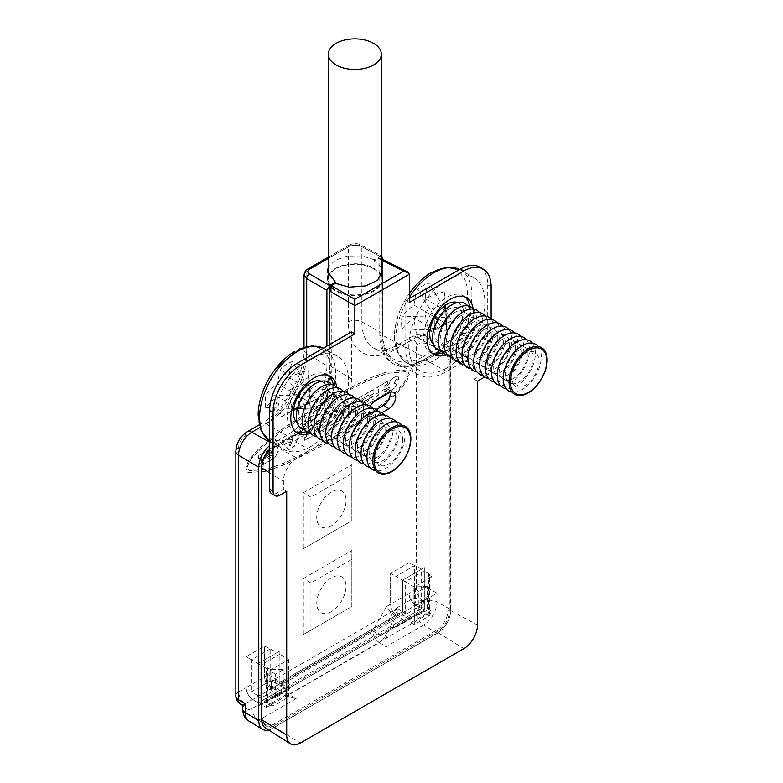 <?xml version="1.0" encoding="UTF-8"?>
<svg xmlns="http://www.w3.org/2000/svg" width="783" height="783" viewBox="0 0 783 783"><rect width="100%" height="100%" fill="white"/><g stroke="black" fill="none" stroke-linecap="round" stroke-linejoin="round"><path stroke-width="0.59" stroke-dasharray="3.92 2.94" d="M261.767 466.639L261.767 718.099A16.003 9.239 -60 0 0 265.026 725.391A16.003 9.239 -60 0 0 273.071 724.627L436.601 630.217A16.003 9.239 -60 0 0 447.915 610.623L447.915 358.868A16.003 9.239 -60 0 0 444.548 351.508A16.003 9.239 -60 0 0 436.601 352.33L422.967 360.2A61.084 35.264 -60 0 1 392.616 363.332A61.084 35.264 -60 0 1 379.775 335.261L379.775 258.106L374.254 260.876L374.254 259.77L381.331 256.061M382.77 259.486L382.77 333.529A56.856 32.827 -60 0 0 394.896 359.759L374.088 348.327A57.355 33.111 120 0 0 402.413 345.283L416.722 337.023A18.763 10.835 -60 0 1 425.981 336.034A18.763 10.835 -60 0 1 429.984 344.686L429.984 589.198A9.631 5.315 -59.6 0 1 423.114 600.962L415.832 605.171L421.606 608.508L421.606 601.422L414.618 597.595L414.618 565.541L395.895 576.347L395.895 608.401L414.618 597.595M304 274.764L306.819 270.879L348.347 246.899L348.347 321.94A66.995 38.68 120 0 0 395.718 349.287A9.631 5.559 60 0 1 397.715 344.872A9.631 5.559 60 0 1 402.413 345.283L422.967 356.745A56.856 32.827 -60 0 1 394.896 359.759M422.967 356.745L437.276 348.484L416.722 337.023A9.631 5.559 60 0 0 412.024 336.612A9.631 5.559 60 0 0 410.028 341.026A9.132 5.275 -60 0 1 416.478 344.755L416.478 589.266A9.631 5.559 180 0 1 429.984 589.198L436.924 593.269L423.417 601.001L423.417 601.951A9.298 5.364 -60 0 1 416.84 613.343L389.004 629.415L396.218 616.495C392.166 613.911 389.014 610.564 386.763 606.424L372.669 630.834L384.296 637.558A9.631 5.559 -58.3 0 1 379.364 642.569L386.058 646.709L386.176 638.713L384.296 637.558L389.004 629.415L386.176 638.713M268.716 730.02A19.272 11.128 120 0 0 272.396 728.484L437.276 633.29A19.272 11.128 120 0 0 450.91 609.683L450.91 356.353A19.272 11.128 120 0 0 446.799 347.456A19.272 11.128 120 0 0 437.276 348.484M271.574 681.758L274.774 679.898L280.764 683.363L272.396 688.198L284.493 695.177A9.631 5.364 -60 0 0 289.191 694.629L296.121 698.632L286.431 696.302L284.493 695.177A9.631 7.869 -60 0 1 282.497 682.903A9.631 5.559 -120 0 0 289.191 694.629L379.364 642.569A9.631 5.559 -120 0 1 372.669 630.834L282.497 682.903L268.403 674.76C267.179 680.907 268.452 685.34 272.21 688.091L271.574 688.668L271.574 681.758L270.174 680.985L270.174 648.941L264.576 646.034L264.576 676.972L264.576 646.034L246.146 656.683L246.146 687.611L238.688 691.918L238.688 447.406A9.132 5.275 -60 0 1 245.138 436.219L259.447 427.958A9.631 5.559 60 0 1 261.444 423.554A9.631 5.559 60 0 1 266.142 423.965A57.355 33.111 120 0 0 306.701 353.71L326.902 365.788A56.856 32.827 -60 0 1 286.705 435.417L272.396 443.677A19.272 11.128 120 0 0 269.665 445.566M326.902 365.788L326.902 346.115M329.897 290.552L329.897 364.056A61.084 35.264 -60 0 1 286.705 438.871L273.071 446.741L274.441 447.514A16.012 9.249 120 0 0 263.117 467.128L263.117 718.892A16.012 9.249 120 0 0 266.377 726.193A16.012 9.249 120 0 0 274.441 725.43L437.961 631.02A16.012 9.249 120 0 0 449.285 611.406L449.285 359.642A16.012 9.249 120 0 0 445.919 352.281A16.012 9.249 120 0 0 437.961 353.104L424.337 360.973A61.074 35.255 -60 0 1 393.986 364.105A61.074 35.255 -60 0 1 381.155 336.044L381.331 258.83M269.665 449.315A16.003 9.239 -60 0 1 273.071 446.741M381.331 267.551L374.254 260.876M379.775 258.106L382.544 260.749L409.343 274.128M331.248 287.615L331.248 364.849A61.074 35.255 -60 0 1 288.066 439.645L274.441 447.514M491.107 319.239L491.107 365.397A9.631 5.559 120 0 1 484.638 376.985M336.837 387.331A32.759 18.919 -60 0 1 337.121 391.353A32.759 18.919 -60 0 1 310.322 433.244M473.108 308.659A32.759 18.919 -60 0 1 473.392 312.681A32.759 18.919 -60 0 1 446.594 354.572M370.3 406.171A9.631 5.559 120 0 0 370.428 416.996A9.631 5.559 120 0 0 375.272 416.536L381.761 412.788M265.222 727.808A17.989 10.385 120 0 0 274.441 727.045L437.961 632.635A17.989 10.385 120 0 0 450.685 610.603L450.685 358.839L473.95 371.367A19.105 11.031 120 0 0 469.761 362.49A19.105 11.031 120 0 0 460.443 363.566L446.819 371.436A57.981 33.473 -60 0 1 418.553 374.705A57.981 33.473 -60 0 1 405.819 347.76L405.819 300.555L409.343 298.519M409.343 302.453L405.819 300.555M450.685 358.839A17.989 10.385 120 0 0 446.731 350.481A17.989 10.385 120 0 0 437.961 351.489L424.337 359.358A59.097 34.119 -60 0 1 395.523 362.695A59.097 34.119 -60 0 1 382.544 335.232L382.544 260.749M473.95 371.367L473.95 379.236L480.889 375.233L484.295 377.2M479.715 267.111A38.543 22.257 -60 0 1 487.701 284.758L487.701 363.429A9.631 5.559 -60 0 1 480.889 375.233M432.226 353.29A32.759 18.919 -60 0 1 430.435 352.467A32.759 18.919 -60 0 1 423.652 337.463A32.759 18.919 -60 0 1 437.951 304.499A32.759 18.919 -60 0 1 463.203 295.72A32.759 18.919 -60 0 1 464.818 296.855M469.634 306.31A32.759 18.919 -60 0 1 469.986 310.714A32.759 18.919 -60 0 1 442.826 352.741M329.849 344.422L329.849 365.661A59.097 34.119 -60 0 1 288.066 438.03L274.441 445.899A17.989 10.385 120 0 0 269.665 449.726M274.441 445.899L296.923 457.977L310.548 450.108A57.981 33.473 -60 0 0 351.547 379.099L351.547 331.894M296.923 457.977A19.105 11.031 120 0 0 283.417 481.369L283.417 489.238L276.477 493.241A9.631 5.559 -60 0 1 271.662 493.721M295.964 431.971A32.759 18.919 -60 0 1 294.163 431.139A32.759 18.919 -60 0 1 287.381 416.145A32.759 18.919 -60 0 1 301.68 383.171A32.759 18.919 -60 0 1 326.932 374.391A32.759 18.919 -60 0 1 328.547 375.527M333.372 384.982A32.759 18.919 -60 0 1 333.715 389.396A32.759 18.919 -60 0 1 306.554 431.423M286.705 491.274L283.417 489.238M477.483 381.135L473.95 379.236M390.1 392.361A9.572 5.52 120 0 0 388.211 389.347A9.572 5.52 120 0 0 383.455 389.836L369.83 397.705A9.572 5.52 120 0 0 363.586 406.113A9.572 5.52 120 0 0 365.015 413.786A9.572 5.52 120 0 0 369.83 413.336L376.251 409.617M381.331 275.479A27.464 15.856 0 0 0 374.254 268.432A27.464 15.856 0 0 0 344.324 264.987A27.464 15.856 0 0 0 327.372 279.639A27.464 15.856 0 0 0 335.418 290.855A27.464 15.856 0 0 0 365.348 294.291A27.464 15.856 0 0 0 382.3 279.639A27.464 15.856 0 0 0 381.36 275.518M373.569 268.823A26.495 15.298 180 0 1 381.331 279.639A26.495 15.298 180 0 1 364.976 293.772A26.495 15.298 180 0 1 336.103 290.454A26.495 15.298 180 0 1 328.341 279.639A26.495 15.298 180 0 1 344.696 265.506A26.495 15.298 180 0 1 373.569 268.823M374.254 259.77L362.216 255.914L347.28 256.08L335.31 260.23L328.341 267.16M423.417 601.001L388.025 621.438L393.33 624.834L421.606 608.508L415.832 605.171C411.623 602.372 409.352 598.506 409.02 593.573L409.02 562.644L390.59 573.283L390.59 604.222C390.903 609.154 393.056 613.089 397.05 616.015L396.218 616.495M303.324 634.563L351.841 606.551L351.841 550.537L303.324 578.539L303.324 634.563L310.959 630.158L351.841 606.551L351.841 550.537M303.324 548.726L351.841 520.715L351.841 464.701L303.324 492.713L303.324 548.726L310.959 544.322L351.841 520.715L351.841 464.701M327.578 443.012L286.764 463.79L266.641 471.258L248.074 472.589L245.842 467.921L248.74 460.639L258.967 448.639L281.489 429.73L327.588 399.496L368.401 378.718L388.525 371.25L407.091 369.919L409.323 374.587L406.426 381.879L396.198 393.869L373.677 412.778L327.578 443.012M423.3 601.07L423.114 600.962A9.631 5.559 -120 0 1 416.478 589.266L409.02 593.573C409.352 598.506 411.623 602.372 415.832 605.171L397.05 616.015C393.056 613.089 390.903 609.154 390.59 604.222L390.59 573.283L395.895 576.347M386.763 606.424L409.02 593.573L409.02 562.644L414.618 565.541M395.895 608.401L397.226 609.213L397.226 616.123L271.388 688.56C267.179 685.761 264.908 681.895 264.576 676.972C264.908 681.895 267.179 685.761 271.388 688.56L271.574 681.132L277.162 684.029L279.883 682.463L279.883 685.605L285.198 689.001L285.198 695.284L270.213 703.937L268.334 704.152L267.483 702.361L267.483 667.752L266.406 668.379L266.406 707.392L260.808 704.485L261.512 704.847L289.749 688.541L283.632 685.017L261.512 697.79L260.808 697.408L260.808 704.485L289.084 688.159L289.749 688.541M388.025 621.438L394.015 611.063L402.873 616.172L424.993 603.399L424.337 602.998L424.337 601.422L424.337 610.074L424.993 610.456L424.993 603.399M393.33 624.834L393.33 627.976L396.061 626.4L396.756 626.762L402.873 616.172M397.226 609.213L394.015 611.063M396.394 616.603L397.226 616.123L397.226 608.587L271.574 681.132M421.606 601.422L424.337 601.422M396.756 626.762L424.993 610.456M396.061 626.4L393.33 627.976M272.396 688.198L252.772 699.522L258.087 702.909L421.606 608.508L424.337 610.074L424.337 602.998M258.087 695.833L258.087 706.06L258.087 695.833L251.451 691.8L270.174 680.985M258.087 697.408L260.808 697.408M274.774 679.898L283.632 685.017M270.174 648.941L251.451 659.746L251.451 691.8M268.403 674.76L246.146 687.611L246.146 656.683L258.087 663.573L277.162 652.562L264.576 646.034L246.146 656.683L251.451 659.746M279.795 692.466L251.95 708.537A9.298 5.364 -60 0 1 245.382 704.739L245.382 703.79L252.606 699.405C248.612 696.479 246.459 692.554 246.146 687.611C246.459 692.554 248.612 696.479 252.606 699.405L258.087 702.909L286.363 686.593L289.084 688.159L258.087 706.06L424.337 610.074L258.087 706.06L258.087 663.573L258.087 706.06L260.808 704.485L260.808 665.149L266.406 668.379M235.859 695.852A9.631 5.559 0 0 1 238.688 691.918A9.631 5.559 -120 0 0 245.314 703.614A9.631 5.51 -57.8 0 1 240.371 704.005M245.382 703.79C241.732 705.826 241.693 705.865 245.265 703.927M280.764 683.363L286.363 686.593M261.512 704.847L261.512 697.79M328.341 257.157L349.14 245.138A3.856 2.222 60 0 0 348.347 246.899C352.81 244.766 357.322 244.717 361.854 246.753L361.854 321.872A57.355 33.111 120 0 0 374.088 348.327L378.894 349.874C383.621 350.755 389.895 349.091 397.715 344.872L412.024 336.612C420.236 332.834 422.096 334.635 425.981 336.034L446.799 347.456M351.841 559.346L310.959 582.953L303.324 578.539M310.959 582.953L310.959 630.158M331.395 611.64A20.681 11.941 -60 0 1 316.772 603.194A20.681 11.941 -60 0 1 331.395 577.864A20.681 11.941 -60 0 1 346.017 586.31A20.681 11.941 -60 0 1 331.395 611.64M351.841 473.509L310.959 497.117L303.324 492.713M310.959 497.117L310.959 544.322M331.395 525.833A20.72 11.96 -60 0 1 316.743 517.377A20.72 11.96 -60 0 1 331.395 491.998A20.72 11.96 -60 0 1 346.047 500.454A20.72 11.96 -60 0 1 331.395 525.833M327.451 442.933L286.627 463.712L266.504 471.18L247.937 472.511L245.705 467.843L248.602 460.551L258.83 448.561L281.351 429.652L327.451 399.418L368.264 378.639L388.388 371.171L406.954 369.84L409.186 374.509L406.289 381.801L396.071 393.79L373.54 412.7L327.451 442.933M327.451 441.181L371.817 412.23L393.565 394.348L403.744 383.347L407.454 376.535L405.878 371.641L387.487 373.237L367.658 380.646L327.451 401.17L283.074 430.121L261.326 448.013L251.147 459.004L247.438 465.816L249.023 470.72L267.404 469.115L287.234 461.706L327.451 441.181M327.578 441.26L371.954 412.308L393.702 394.426L403.881 383.425L407.591 376.613L406.005 371.719L387.624 373.315L367.795 380.724L327.588 401.248L283.211 430.2L261.463 448.091L251.284 459.083L247.575 465.895L249.16 470.798L267.541 469.193L287.371 461.784L327.578 441.26M275.831 445.919L278.484 445.596L276.693 451.028L278.337 451.37L274.823 457.83L258.664 467.157L258.449 464.769L261.238 462.939L261.238 457.233L258.635 458.73L258.615 455.863L275.694 445.84L278.347 445.517L276.556 450.949L278.2 451.292L274.686 457.752L258.527 467.079L258.312 464.691L261.101 462.861L261.101 457.155L258.498 458.652L258.478 455.784L275.694 445.84M301.612 433.195L299.36 434.996L294.682 446.046L288.917 449.687L284.004 444.01L281.391 445.263L281.391 442.953L289.24 438.186L289.397 440.623L287.557 441.866L288.496 442.924L292.098 440.839L293.038 438.705L290.894 439.723L291.159 437.071L301.475 431.198L301.279 433.733L299.223 434.917L294.545 445.967L288.369 449.53L283.867 443.932L281.254 445.184L281.254 442.875L289.103 438.108L289.26 440.545L287.42 441.788L288.359 442.845L291.961 440.76L292.901 438.627L290.757 439.635L291.022 436.992L301.152 431.149L301.475 433.116M304.352 438.196L306.633 436.611L306.633 430.993L304.342 432.04L304.518 429.358L311.947 425.071L312.182 427.557L309.725 429.211L309.725 433.665L316.263 422.683L323.702 418.279L323.908 426.627L326.139 425.619L325.885 428.35L318.622 432.539L318.456 429.975L320.766 428.448L320.766 424.552L314.443 434.957L304.215 440.477L304.411 437.736L306.496 436.532L306.496 430.914L304.205 431.962L304.381 429.28L311.81 424.993L312.045 427.479L309.588 429.133L309.588 433.586L316.126 422.605L323.565 418.2L323.78 426.549L326.002 425.541L325.748 428.272L318.485 432.461L318.319 429.896L320.629 428.37L320.629 424.474L314.306 434.878L304.646 440.614L304.215 438.118M328.899 424.024L331.18 422.438L331.18 416.82L328.889 417.868L329.066 415.186L336.494 410.899L336.729 413.385L334.272 415.039L334.272 419.492L340.811 408.511L348.249 404.116L348.464 412.455L350.686 411.447L350.432 414.178L343.169 418.367L343.003 415.802L345.313 414.276L345.313 410.38L338.99 420.784L328.762 426.304L328.958 423.564L331.052 422.36L331.052 416.742L328.752 417.789L328.929 415.107L336.357 410.821L336.592 413.307L334.135 414.961L334.135 419.414L340.674 408.432L348.112 404.028L348.327 412.377L350.549 411.369L350.295 414.099L343.032 418.288L342.866 415.724L345.176 414.197L345.176 410.302L338.853 420.706L329.193 426.441L328.762 423.946M353.192 409.871L356.001 408.09L356.001 402.442L353.358 403.969L353.476 401.092L373.432 389.777L373.305 393.966L369.057 396.423L368.842 395.033L362.03 398.958L362.03 400.524L365.935 398.42L365.935 400.416L362.03 402.824L362.03 404.596L368.744 400.72L368.901 398.958L373.148 396.501L373.031 401.131L353.055 412.367L353.211 409.538L355.864 408.012L355.864 402.364L353.221 403.891L353.339 401.013L373.031 389.65L373.168 393.888L368.92 396.345L368.705 394.955L361.893 398.88L361.893 400.446L365.798 398.341L365.798 400.338L361.893 402.746L361.893 404.517L368.607 400.642L368.764 398.88L373.011 396.423L372.894 401.053L353.476 412.416L353.055 409.783M396.041 379.824L396.276 379.05L397.47 380.058L398.968 378.952L398.253 376.339L396.296 376.369L391.686 379.031L389.914 381.164L391.559 378.952L396.159 376.29L398.116 376.261L398.704 379.187L397.333 379.98L396.413 379.129L394.201 383.347L395.992 383.592L396.521 384.561L394.74 387.957L376.202 399.301L376.114 396.472L378.688 394.984L378.688 389.249L376.124 390.727L378.688 389.249M394.201 383.347L395.855 383.513L396.384 384.482L394.612 387.879L390.786 390.717L376.202 399.301L375.938 396.805M378.825 389.327L378.825 395.063L376.075 396.883M375.997 388.143L376.124 390.727L376.124 387.859L387.35 381.38L387.526 383.964L384.649 385.716L384.649 387.36L387.575 385.676L389.366 383.396L389.914 381.164M390.051 381.243L389.503 383.474L387.712 385.755L384.786 387.448L384.786 385.794L387.663 384.042L387.35 381.38L376.134 388.221M266.983 459.415L271.006 457.096L272.181 455.598L270.987 455.197L266.983 457.507L266.983 459.415L271.006 457.096M267.12 459.494L267.12 457.585L271.124 455.275L272.318 455.686L270.987 455.197L272.318 455.686L271.143 457.174M266.983 453.66L266.983 455.598L270.996 453.288L271.936 451.282L266.983 453.66L266.983 455.598M267.12 455.677L270.996 453.288M267.12 453.739L272.073 451.36L271.133 453.367M288.849 444.92L289.847 446.134L291.687 443.276L288.849 444.92L289.984 446.212L291.824 443.354L288.986 444.998M395.904 379.745L394.064 383.269M384.649 391.49L388.466 389.278L389.65 387.223L384.649 389.503L384.786 391.569L388.466 389.278M384.786 391.569L384.786 389.582L389.787 387.301L388.603 389.357M397.226 608.587L402.531 611.65L277.162 684.029L277.162 652.562L279.883 650.986L279.883 682.463L402.531 611.65L402.531 580.183L424.337 567.597L424.337 610.074L421.606 608.508L421.606 569.163L409.02 562.644L390.59 573.283L402.531 580.183L402.531 611.65L410.85 616.456L285.198 689.001M258.087 663.573L279.883 650.986L279.883 654.138L260.808 665.149L258.087 663.573M429.642 574.135L424.337 570.738L405.251 581.759L402.531 580.183L424.337 567.597L424.337 610.074L429.642 613.138L429.642 574.135L428.555 574.761L428.555 609.37L425.835 614.087L410.85 622.739L410.85 616.456M429.642 613.138L266.406 707.392M285.198 695.284L288.516 697.203L273.707 705.747L270.213 703.937M410.85 622.739L414.344 624.55L429.153 616.006L431.873 611.288L431.873 576.885L414.344 587.005L414.344 624.55M267.483 667.752L270.987 669.768L270.987 704.181L271.828 705.972L273.707 705.747M414.344 587.005L405.251 581.759L405.251 613.226L279.883 685.605L279.883 654.138L288.516 659.648L270.987 669.768M288.516 697.203L288.516 659.648M284.004 669.23L284.004 692.828L275.489 697.751L275.489 674.143L284.004 669.23L271.926 669.7L271.926 685.849L284.004 692.828M427.371 610.065L418.856 614.978L418.856 591.371L427.371 586.457L427.371 610.065L415.284 603.086L413.218 604.28L413.218 588.121L415.284 586.927L415.284 603.086M428.555 574.761L431.873 576.885M275.489 697.751L269.861 687.053L271.926 685.849M275.489 674.143L269.861 670.894L269.861 687.053M271.926 669.7L269.861 670.894M418.856 614.978L413.218 604.28M418.856 591.371L413.218 588.121M427.371 586.457L415.284 586.927M525.158 353.339A19.575 11.305 120 0 0 511.319 377.308A19.575 11.305 120 0 0 525.158 385.305A19.575 11.305 -60 0 0 538.998 361.325A19.575 11.305 -60 0 0 525.158 353.339M538.293 346.566A26.925 15.543 -60 0 1 538.9 368.587A26.925 15.543 -60 0 1 522.212 389.611A26.925 15.543 120 0 1 512.013 392.077M519.276 349.942A19.575 11.305 120 0 0 505.426 373.912A19.575 11.305 120 0 0 519.276 381.908A19.575 11.305 -60 0 0 533.115 357.929A19.575 11.305 -60 0 0 519.276 349.942M532.411 343.16A26.925 15.543 -60 0 1 533.017 365.181A26.925 15.543 -60 0 1 516.33 386.215A26.925 15.543 120 0 1 506.131 388.681M513.384 346.546A19.575 11.305 120 0 0 499.544 370.516A19.575 11.305 120 0 0 513.384 378.502A19.575 11.305 -60 0 0 527.233 354.533A19.575 11.305 -60 0 0 513.384 346.546M526.528 339.763A26.925 15.543 -60 0 1 527.125 361.785A26.925 15.543 -60 0 1 510.447 382.809A26.925 15.543 120 0 1 500.249 385.285M507.501 343.14A19.575 11.305 120 0 0 493.662 367.119A19.575 11.305 120 0 0 507.501 375.106A19.575 11.305 -60 0 0 521.341 351.136A19.575 11.305 -60 0 0 507.501 343.14M520.646 336.367A26.925 15.543 -60 0 1 521.243 358.389A26.925 15.543 -60 0 1 504.565 379.412A26.925 15.543 120 0 1 494.367 381.889M501.619 339.744A19.575 11.305 120 0 0 487.78 363.723A19.575 11.305 120 0 0 501.619 371.71A19.575 11.305 -60 0 0 515.459 347.74A19.575 11.305 -60 0 0 501.619 339.744M514.754 332.971A26.925 15.543 -60 0 1 515.361 354.993A26.925 15.543 -60 0 1 498.673 376.016A26.925 15.543 120 0 1 488.484 378.483M495.737 336.347A19.575 11.305 120 0 0 481.897 360.327A19.575 11.305 120 0 0 495.737 368.313A19.575 11.305 -60 0 0 509.576 344.344A19.575 11.305 -60 0 0 495.737 336.347M508.872 329.574A26.925 15.543 -60 0 1 509.479 351.596A26.925 15.543 -60 0 1 492.791 372.62A26.925 15.543 120 0 1 482.592 375.086M489.855 332.951A19.575 11.305 120 0 0 476.005 356.931A19.575 11.305 120 0 0 489.855 364.917A19.575 11.305 -60 0 0 503.694 340.948A19.575 11.305 -60 0 0 489.855 332.951M502.989 326.178A26.925 15.543 -60 0 1 503.596 348.2A26.925 15.543 -60 0 1 486.909 369.224A26.925 15.543 120 0 1 476.71 371.69M483.963 329.555A19.575 11.305 120 0 0 470.123 353.534A19.575 11.305 120 0 0 483.963 361.521A19.575 11.305 -60 0 0 497.812 337.551A19.575 11.305 -60 0 0 483.963 329.555M497.107 322.782A26.925 15.543 -60 0 1 497.704 344.804A26.925 15.543 -60 0 1 481.026 365.827A26.925 15.543 120 0 1 470.828 368.294M478.08 326.159A19.575 11.305 120 0 0 464.241 350.128A19.575 11.305 120 0 0 478.08 358.125A19.575 11.305 -60 0 0 491.92 334.155A19.575 11.305 -60 0 0 478.08 326.159M491.225 319.386A26.925 15.543 -60 0 1 491.822 341.408A26.925 15.543 -60 0 1 475.144 362.431A26.925 15.543 120 0 1 464.945 364.898M472.198 322.762A19.575 11.305 120 0 0 458.358 346.732A19.575 11.305 120 0 0 472.198 354.728A19.575 11.305 -60 0 0 486.037 330.749A19.575 11.305 -60 0 0 472.198 322.762M485.333 315.989A26.925 15.543 -60 0 1 485.94 338.011A26.925 15.543 -60 0 1 469.252 359.035A26.925 15.543 120 0 1 459.063 361.501M466.316 319.366A19.575 11.305 120 0 0 452.476 343.336A19.575 11.305 120 0 0 466.316 351.332A19.575 11.305 -60 0 0 480.155 327.353A19.575 11.305 -60 0 0 466.316 319.366M479.45 312.593A26.925 15.543 -60 0 1 480.057 334.615A26.925 15.543 -60 0 1 463.37 355.639A26.925 15.543 120 0 1 453.171 358.105M460.433 315.97A19.575 11.305 120 0 0 446.584 339.939A19.575 11.305 120 0 0 460.433 347.936A19.575 11.305 -60 0 0 474.273 323.956A19.575 11.305 -60 0 0 460.433 315.97M473.568 309.197A26.925 15.543 -60 0 1 474.175 331.219A26.925 15.543 -60 0 1 457.487 352.242A26.925 15.543 120 0 1 447.289 354.709M454.541 312.574A19.575 11.305 120 0 0 440.702 336.543A19.575 11.305 120 0 0 454.541 344.54A19.575 11.305 -60 0 0 468.391 320.56A19.575 11.305 -60 0 0 454.541 312.574M467.686 305.791A26.925 15.543 -60 0 1 468.293 327.813A26.925 15.543 -60 0 1 451.605 348.846A26.925 15.543 120 0 1 441.406 351.313M448.659 309.177A19.575 11.305 120 0 0 434.819 333.147A19.575 11.305 120 0 0 448.659 341.134A19.575 11.305 -60 0 0 462.499 317.164A19.575 11.305 -60 0 0 448.659 309.177M457.566 302.532A24.185 13.957 -60 0 1 462.939 321.363A24.185 13.957 -60 0 1 446.819 343.835A24.185 13.957 -60 0 1 433.518 344.177M446.819 367.981A53.753 31.036 120 0 0 481.936 320.609A53.753 31.036 120 0 0 473.695 277.544A53.753 31.036 120 0 0 446.819 280.206A53.753 31.036 120 0 0 411.701 327.568A53.753 31.036 120 0 0 419.942 370.643A53.753 31.036 120 0 0 446.819 367.981M401.571 322.596A81.432 66.408 -175.1 0 0 401.953 329.007A87.52 50.533 180 0 1 414.09 317.986A87.52 50.533 -120 0 0 417.564 338.021A81.432 3.308 151.6 0 1 428.644 331.63A87.52 50.533 60 0 1 425.159 311.585A87.52 50.533 180 0 1 444.255 304.587A81.432 3.308 88.4 0 1 444.235 297.971A81.432 3.308 88.4 0 1 444.255 291.795A87.52 50.533 0 0 0 425.159 298.803A87.52 50.533 60 0 1 428.644 282.78A81.432 66.408 55.1 0 0 417.564 289.172A87.52 50.533 -120 0 0 414.09 305.194A87.52 50.533 0 0 0 401.953 316.215A81.432 66.408 -175.1 0 0 401.571 322.596M414.09 305.194L434.819 317.164L434.819 329.946L401.953 329.007M444.255 291.795L446.476 317.497L401.953 316.215M417.564 338.021L434.819 329.946L414.09 317.986M428.644 331.63L445.889 323.555L425.159 311.585M425.159 298.803L445.889 310.763L434.819 317.164L446.476 323.888L434.819 329.946L445.889 323.555L446.476 330.289L434.819 329.946L440.937 327.088L417.564 289.172M444.255 304.587L445.889 323.555L446.476 323.888L440.937 327.088M446.476 317.497L446.476 323.888L445.889 310.763L445.889 323.555L452.006 320.697L428.644 282.78M452.006 320.697L446.476 323.888L446.476 330.289M402.726 440.007A19.575 11.305 120 0 0 388.887 432.01A19.575 11.305 120 0 0 375.047 455.98A19.575 11.305 -60 0 0 388.887 463.976A19.575 11.305 -60 0 0 402.726 440.007M402.022 425.238A26.925 15.543 120 0 1 404.987 435.299A26.925 15.543 -60 0 1 395.121 460.267A26.925 15.543 -60 0 1 375.742 470.749M396.844 436.601A19.575 11.305 120 0 0 383.004 428.614A19.575 11.305 120 0 0 369.165 452.584A19.575 11.305 -60 0 0 383.004 460.58A19.575 11.305 -60 0 0 396.844 436.601M396.139 421.841A26.925 15.543 120 0 1 399.105 431.903A26.925 15.543 -60 0 1 389.239 456.861A26.925 15.543 -60 0 1 369.86 467.353M390.962 433.205A19.575 11.305 120 0 0 377.122 425.218A19.575 11.305 120 0 0 363.273 449.188A19.575 11.305 -60 0 0 377.122 457.184A19.575 11.305 -60 0 0 390.962 433.205M390.257 418.445A26.925 15.543 120 0 1 393.213 428.507A26.925 15.543 -60 0 1 383.347 453.465A26.925 15.543 -60 0 1 363.978 463.957M385.079 429.808A19.575 11.305 120 0 0 371.23 421.822A19.575 11.305 120 0 0 357.391 445.791A19.575 11.305 -60 0 0 371.23 453.788A19.575 11.305 -60 0 0 385.079 429.808M384.375 415.049A26.925 15.543 120 0 1 387.331 425.11A26.925 15.543 -60 0 1 377.465 450.068A26.925 15.543 -60 0 1 358.095 460.561M379.187 426.412A19.575 11.305 120 0 0 365.348 418.425A19.575 11.305 120 0 0 351.508 442.395A19.575 11.305 -60 0 0 365.348 450.391A19.575 11.305 -60 0 0 379.187 426.412M378.492 411.643A26.925 15.543 120 0 1 381.448 421.714A26.925 15.543 -60 0 1 371.582 446.672A26.925 15.543 -60 0 1 352.213 457.164M373.305 423.016A19.575 11.305 120 0 0 359.466 415.029A19.575 11.305 120 0 0 345.626 438.999A19.575 11.305 -60 0 0 359.466 446.985A19.575 11.305 -60 0 0 373.305 423.016M372.6 408.246A26.925 15.543 120 0 1 375.566 418.318A26.925 15.543 -60 0 1 365.7 443.276A26.925 15.543 -60 0 1 346.331 453.768M367.423 419.619A19.575 11.305 120 0 0 353.583 411.623A19.575 11.305 120 0 0 339.744 435.602A19.575 11.305 -60 0 0 353.583 443.589A19.575 11.305 -60 0 0 367.423 419.619M366.718 404.85A26.925 15.543 120 0 1 369.684 414.921A26.925 15.543 -60 0 1 359.818 439.88A26.925 15.543 -60 0 1 340.439 450.372M361.54 416.223A19.575 11.305 120 0 0 347.701 408.227A19.575 11.305 120 0 0 333.852 432.206A19.575 11.305 -60 0 0 347.701 440.193A19.575 11.305 -60 0 0 361.54 416.223M360.836 401.454A26.925 15.543 120 0 1 363.792 411.525A26.925 15.543 -60 0 1 353.936 436.483A26.925 15.543 -60 0 1 334.556 446.966M355.658 412.827A19.575 11.305 120 0 0 341.809 404.831A19.575 11.305 120 0 0 327.969 428.81A19.575 11.305 -60 0 0 341.809 436.797A19.575 11.305 -60 0 0 355.658 412.827M354.953 398.058A26.925 15.543 120 0 1 357.909 408.119A26.925 15.543 -60 0 1 348.044 433.087A26.925 15.543 -60 0 1 328.674 443.57M349.766 409.431A19.575 11.305 120 0 0 335.927 401.434A19.575 11.305 120 0 0 322.087 425.414A19.575 11.305 -60 0 0 335.927 433.4A19.575 11.305 -60 0 0 349.766 409.431M349.071 394.661A26.925 15.543 120 0 1 352.027 404.723A26.925 15.543 -60 0 1 342.161 429.691A26.925 15.543 -60 0 1 322.792 440.173M343.884 406.034A19.575 11.305 120 0 0 330.044 398.038A19.575 11.305 120 0 0 316.205 422.017A19.575 11.305 -60 0 0 330.044 430.004A19.575 11.305 -60 0 0 343.884 406.034M343.179 391.265A26.925 15.543 120 0 1 346.145 401.327A26.925 15.543 -60 0 1 336.279 426.295A26.925 15.543 -60 0 1 316.909 436.777M338.002 402.628A19.575 11.305 120 0 0 324.162 394.642A19.575 11.305 120 0 0 310.322 418.611A19.575 11.305 -60 0 0 324.162 426.608A19.575 11.305 -60 0 0 338.002 402.628M337.297 387.869A26.925 15.543 120 0 1 340.262 397.93A26.925 15.543 -60 0 1 330.397 422.889A26.925 15.543 -60 0 1 311.017 433.381M332.119 399.232A19.575 11.305 120 0 0 318.28 391.246A19.575 11.305 120 0 0 304.43 415.215A19.575 11.305 -60 0 0 318.28 423.212A19.575 11.305 -60 0 0 332.119 399.232M331.415 384.473A26.925 15.543 120 0 1 334.38 394.534A26.925 15.543 -60 0 1 324.514 419.492A26.925 15.543 -60 0 1 305.135 429.984M326.237 395.836A19.575 11.305 120 0 0 312.388 387.849A19.575 11.305 120 0 0 298.548 411.819A19.575 11.305 -60 0 0 312.388 419.815A19.575 11.305 -60 0 0 326.237 395.836M321.294 381.204A24.185 13.957 -60 0 1 327.646 392.89A24.185 13.957 -60 0 1 316.254 418.093A24.185 13.957 -60 0 1 297.246 422.859M272.543 424.709A53.753 31.036 120 0 0 283.671 449.315A53.753 31.036 120 0 0 325.092 434.917A53.753 31.036 120 0 0 348.562 380.822A53.753 31.036 120 0 0 337.424 356.216A53.753 31.036 120 0 0 296.003 370.613A53.753 31.036 120 0 0 272.543 424.709M286.637 364.33A81.432 66.408 55.1 0 0 281.293 367.844A87.52 50.533 -120 0 0 277.818 383.866A87.52 50.533 0 0 0 265.682 394.886A81.432 66.408 -175.1 0 0 265.682 407.679A87.52 50.533 180 0 1 277.818 396.658A87.52 50.533 -120 0 0 281.293 416.693A81.432 3.308 151.6 0 1 286.637 413.59A81.432 3.308 151.6 0 1 292.372 410.302A87.52 50.533 60 0 1 288.888 390.267A87.52 50.533 180 0 1 307.983 383.259A81.432 3.308 88.4 0 1 307.983 370.467A87.52 50.533 0 0 0 288.888 377.475A87.52 50.533 60 0 1 292.372 361.452A81.432 66.408 55.1 0 0 286.637 364.33M288.888 377.475L309.618 389.445L298.548 395.836L281.293 367.844M292.372 410.302L315.745 399.369L292.372 361.452M265.682 394.886L298.548 395.836L277.818 383.866M265.682 407.679L298.548 408.628L277.818 396.658M288.888 390.267L309.618 402.227L309.618 389.445L310.205 402.57L298.548 395.836L298.548 408.628L304.665 405.76L298.548 395.836L310.205 396.169L307.983 370.467M281.293 416.693L310.205 402.57L310.205 396.169M315.745 399.369L298.548 408.628L310.205 408.961L307.983 383.259M310.205 408.961L310.205 402.57L304.665 405.76M378.414 258.468L381.331 259.927M379.775 335.261L381.155 336.044M422.967 360.2L424.337 360.973M436.601 352.33L437.961 353.104M447.915 358.868L449.285 359.642M447.915 610.623L449.285 611.406M436.601 630.217L437.961 631.02M273.071 724.627L274.441 725.43M261.767 718.099L263.117 718.892M261.786 466.355L263.117 467.128M286.705 438.871L288.066 439.645M329.897 364.056L331.248 364.849M405.819 347.76L382.544 335.232M446.819 371.436L424.337 359.358M351.547 379.099L329.849 365.661M269.665 472.863L283.417 481.369M276.477 493.241L279.883 495.208M274.441 727.045L300.329 743.038M437.961 632.635L463.849 648.627M450.685 610.603L477.483 625.03M437.961 351.489L460.443 363.566M487.701 363.429L491.107 365.397M487.701 284.758L491.107 286.725M310.548 450.108L288.066 438.03M388.906 392.929L383.455 389.836M375.272 416.536L369.83 413.336M375.272 400.798L369.83 397.705M328.341 258.4L351.029 245.304L359.133 245.177L380.049 256.433M259.447 427.958A66.995 38.68 120 0 0 306.819 345.91A9.631 5.559 0 0 0 304 349.844A9.631 5.559 0 0 0 306.701 353.71L306.701 346.507M259.907 427.557L266.142 423.965L286.705 435.417M245.138 436.219A9.631 5.559 60 0 1 247.134 431.815M395.718 349.287L410.028 341.026M306.819 345.91L306.819 270.879A3.856 2.222 60 0 1 307.621 269.117M416.84 613.343A9.631 5.559 -120 0 0 423.534 625.079L386.058 646.709M272.21 688.091L245.49 703.721M238.688 447.406A9.631 5.559 0 0 0 235.859 451.341M272.396 443.677L269.665 442.16M272.396 728.484L258.644 720.272A18.929 10.933 -60 0 1 249.063 721.143M296.121 698.632L258.644 720.272A9.631 5.559 -120 0 1 251.95 708.537M437.276 633.29L423.534 625.079A18.929 10.933 -60 0 0 436.924 601.882L450.91 609.683M245.382 704.739A9.631 5.559 0 0 0 242.554 708.674M436.924 593.269L436.924 601.882A9.631 5.559 180 0 0 423.417 601.951M450.91 356.353L429.984 344.686A9.631 5.559 180 0 0 416.478 344.755M348.347 321.94A9.631 5.559 180 0 1 361.854 321.872L382.77 333.529M349.14 245.138A3.856 2.222 60 0 1 349.149 245.138A3.856 2.222 60 0 1 351.029 245.304M382.77 257.999L361.854 246.753A3.856 2.222 118.3 0 0 361.002 244.962L361.002 244.962A3.856 2.222 118.3 0 0 359.133 245.177M429.153 616.006L425.835 614.087M270.987 704.181L267.483 702.361M431.873 611.288L428.555 609.37M459.641 269.479A53.753 31.036 -60 0 1 460.776 270.076A53.753 31.036 -60 0 1 469.007 313.151A53.753 31.036 -60 0 1 433.899 360.523A53.753 31.036 -60 0 1 407.023 363.185A53.753 31.036 -60 0 1 409.343 297.295M419.942 370.643L407.023 363.185C393.203 353.329 390.815 335.887 399.868 310.871L399.868 310.871A87.872 87.872 0 0 1 409.343 293.488A51.678 29.832 120 0 0 399.868 310.871A51.678 29.832 120 0 0 394.466 336.054A51.678 29.832 -60 0 0 431.012 357.156A51.678 29.832 -60 0 0 467.549 293.87A51.678 29.832 120 0 0 431.012 272.768M337.424 356.216L323.379 348.151A53.753 31.036 -60 0 1 324.505 348.748A53.753 31.036 -60 0 1 335.633 373.364A53.753 31.036 -60 0 1 312.172 427.459A53.753 31.036 -60 0 1 270.752 441.857A53.753 31.036 -60 0 1 269.665 441.181L283.671 449.315M258.194 414.736A51.678 29.832 -60 0 0 294.741 435.828A51.678 29.832 120 0 0 331.278 372.542A51.678 29.832 120 0 0 294.741 351.45M393.986 364.105L392.616 363.332M444.548 351.508L445.919 352.281M265.026 725.391L266.377 726.193M418.553 374.705L395.523 362.695M446.731 350.481L469.761 362.49M330.338 376.359L326.932 374.391M297.579 433.107L294.163 431.139M466.609 297.687L463.203 295.72M433.841 354.435L430.435 352.467M388.211 389.347L393.692 392.44M365.015 413.786L370.428 416.996M382.3 279.639L382.3 271.535M327.372 279.639L327.372 271.261M304 347.221L304 349.844C304.959 374.607 283.368 412.005 261.444 423.554L259.173 424.866M349.149 245.138C353.006 243.161 356.96 243.102 361.002 244.962L381.331 255.894M381.331 275.567L381.331 279.639M328.341 275.322L328.341 279.639M271.828 705.972L268.334 704.152M459.65 269.479L473.695 277.544"/><path stroke-width="1.17" d="M382.77 259.486L382.77 257.999L381.331 256.061M269.665 445.566A19.272 11.128 120 0 0 258.762 467.285L258.762 720.614A19.272 11.128 120 0 0 262.638 729.365A19.272 11.128 120 0 0 268.716 730.02M326.902 346.115L326.902 290.258L306.701 278.601L304 274.764L304 347.221M329.849 344.422L329.849 291.178L331.248 287.615L329.897 286.901L335.418 283.299L335.418 282.193L329.623 285.541L326.902 290.258M329.897 286.901L329.897 290.552M261.767 466.639L261.767 466.335A16.003 9.239 -60 0 1 269.665 449.315M335.418 283.299L349.208 287.165L365.739 285.903L377.465 280.294L382.3 271.535L381.331 267.551M381.331 259.927L403.705 271.104L407.503 271.848L409.343 274.128L409.343 302.453L463.849 270.987A38.543 22.257 120 0 1 483.121 269.078A38.543 22.257 120 0 1 491.107 286.725L491.107 319.239M403.705 271.104L354.836 299.312L354.836 333.92L351.547 331.894L296.923 363.429L300.329 365.397A38.543 22.257 120 0 0 273.071 412.602L273.071 491.274A9.631 5.559 120 0 0 275.068 495.688A9.631 5.559 120 0 0 279.883 495.208L286.705 491.274L286.705 735.168A19.272 11.128 120 0 0 290.454 743.85A19.272 11.128 120 0 0 300.329 743.038L463.849 648.627A19.272 11.128 120 0 0 477.483 625.03L477.483 381.135L484.295 377.2A9.631 5.559 120 0 0 484.638 376.985M300.329 365.397L354.836 333.92M310.322 433.244A32.759 18.919 -60 0 1 297.579 433.107A32.759 18.919 -60 0 1 290.787 418.112A32.759 18.919 -60 0 1 305.086 385.138A32.759 18.919 -60 0 1 330.338 376.359A32.759 18.919 -60 0 1 336.837 387.331M446.594 354.572A32.759 18.919 -60 0 1 433.841 354.435A32.759 18.919 -60 0 1 427.058 339.43A32.759 18.919 -60 0 1 441.358 306.466A32.759 18.919 -60 0 1 466.609 297.687A32.759 18.919 -60 0 1 473.108 308.659M381.761 412.788L388.906 408.667A9.631 5.559 120 0 0 395.209 400.152A9.631 5.559 120 0 0 393.692 392.44A9.631 5.559 120 0 0 388.906 392.929L375.272 400.798A9.631 5.559 120 0 0 370.3 406.171M409.343 298.519L460.443 269.019A38.543 22.257 -60 0 1 479.715 267.111L483.121 269.078M464.818 296.855A32.759 18.919 -60 0 1 469.634 306.31M442.826 352.741A32.759 18.919 -60 0 1 432.226 353.29M269.665 449.726A17.989 10.385 120 0 0 261.718 467.94L261.718 719.704A17.989 10.385 120 0 0 265.222 727.808L290.454 743.85M275.068 495.688L271.662 493.721A9.631 5.559 -60 0 1 269.665 489.306L269.665 410.635A38.543 22.257 -60 0 1 296.923 363.429M328.547 375.527A32.759 18.919 -60 0 1 333.372 384.982M306.554 431.423A32.759 18.919 -60 0 1 295.964 431.971M376.251 409.617L383.455 405.467A9.572 5.52 120 0 0 390.1 392.361M328.341 267.16L327.372 271.261L335.418 282.193M258.762 467.285L238.57 455.207L238.57 699.718A9.631 5.51 -57.8 0 0 240.371 704.005A9.631 9.631 0 0 1 235.859 695.852A9.631 5.559 0 0 0 238.57 699.718L245.265 703.927C241.693 705.865 241.732 705.826 245.382 703.79M336.103 64.969A26.495 15.298 0 0 0 364.976 68.287A26.495 15.298 0 0 0 381.331 54.154A26.495 15.298 0 0 0 373.569 43.339A26.495 15.298 0 0 0 344.696 40.021A26.495 15.298 0 0 0 328.341 54.154A26.495 15.298 0 0 0 336.103 64.969M528.094 349.032A26.925 15.543 -60 0 1 547.141 360.023A26.925 15.543 -60 0 1 528.094 393.007A26.925 15.543 120 0 1 509.058 382.006A26.925 15.543 120 0 1 528.094 349.032M528.584 392.303A25.722 14.848 120 0 0 546.769 360.797A25.722 14.848 120 0 0 528.584 350.295A25.722 14.848 120 0 0 510.389 381.801A25.722 14.848 120 0 0 528.584 392.303M512.013 392.077A26.925 15.543 120 0 1 503.929 372.052A26.925 15.543 120 0 1 522.212 345.636A26.925 15.543 -60 0 1 538.293 346.566M506.131 388.681A26.925 15.543 120 0 1 498.047 368.646A26.925 15.543 120 0 1 516.33 342.24A26.925 15.543 -60 0 1 532.411 343.16M500.249 385.285A26.925 15.543 120 0 1 492.155 365.25A26.925 15.543 120 0 1 510.447 338.843A26.925 15.543 -60 0 1 526.528 339.763M494.367 381.889A26.925 15.543 120 0 1 486.272 361.854A26.925 15.543 120 0 1 504.565 335.437A26.925 15.543 -60 0 1 520.646 336.367M488.484 378.483A26.925 15.543 120 0 1 480.39 358.457A26.925 15.543 120 0 1 498.673 332.041A26.925 15.543 -60 0 1 514.754 332.971M482.592 375.086A26.925 15.543 120 0 1 474.508 355.061A26.925 15.543 120 0 1 492.791 328.645A26.925 15.543 -60 0 1 508.872 329.574M476.71 371.69A26.925 15.543 120 0 1 468.625 351.665A26.925 15.543 120 0 1 486.909 325.248A26.925 15.543 -60 0 1 502.989 326.178M470.828 368.294A26.925 15.543 120 0 1 462.733 348.269A26.925 15.543 120 0 1 481.026 321.852A26.925 15.543 -60 0 1 497.107 322.782M464.945 364.898A26.925 15.543 120 0 1 456.851 344.872A26.925 15.543 120 0 1 475.144 318.456A26.925 15.543 -60 0 1 491.225 319.386M459.063 361.501A26.925 15.543 120 0 1 450.969 341.476A26.925 15.543 120 0 1 469.252 315.06A26.925 15.543 -60 0 1 485.333 315.989M453.171 358.105A26.925 15.543 120 0 1 445.087 338.08A26.925 15.543 120 0 1 463.37 311.663A26.925 15.543 -60 0 1 479.45 312.593M447.289 354.709A26.925 15.543 120 0 1 439.204 334.674A26.925 15.543 120 0 1 457.487 308.267A26.925 15.543 -60 0 1 473.568 309.197M441.406 351.313A26.925 15.543 120 0 1 433.322 331.278A26.925 15.543 120 0 1 451.605 304.871A26.925 15.543 -60 0 1 467.686 305.791M433.518 344.177A24.185 13.957 -60 0 1 431.384 324.495A24.185 13.957 -60 0 1 446.819 304.342A24.185 13.957 -60 0 1 457.566 302.532M410.869 438.695A26.925 15.543 -60 0 1 391.823 471.679A26.925 15.543 -60 0 1 372.786 460.688A26.925 15.543 120 0 1 391.823 427.704A26.925 15.543 120 0 1 410.869 438.695M374.117 460.473A25.722 14.848 120 0 0 392.312 470.974A25.722 14.848 120 0 0 410.498 439.469A25.722 14.848 120 0 0 392.312 428.967A25.722 14.848 120 0 0 374.117 460.473M375.742 470.749A26.925 15.543 -60 0 1 366.904 457.292A26.925 15.543 120 0 1 380.636 428.242A26.925 15.543 120 0 1 402.022 425.238M369.86 467.353A26.925 15.543 -60 0 1 361.022 453.895A26.925 15.543 120 0 1 374.754 424.846A26.925 15.543 120 0 1 396.139 421.841M363.978 463.957A26.925 15.543 -60 0 1 355.13 450.489A26.925 15.543 120 0 1 368.862 421.45A26.925 15.543 120 0 1 390.257 418.445M358.095 460.561A26.925 15.543 -60 0 1 349.247 447.093A26.925 15.543 120 0 1 362.979 418.053A26.925 15.543 120 0 1 384.375 415.049M352.213 457.164A26.925 15.543 -60 0 1 343.365 443.697A26.925 15.543 120 0 1 357.097 414.657A26.925 15.543 120 0 1 378.492 411.643M346.331 453.768A26.925 15.543 -60 0 1 337.483 440.3A26.925 15.543 120 0 1 351.215 411.261A26.925 15.543 120 0 1 372.6 408.246M340.439 450.372A26.925 15.543 -60 0 1 331.601 436.904A26.925 15.543 120 0 1 345.332 407.865A26.925 15.543 120 0 1 366.718 404.85M334.556 446.966A26.925 15.543 -60 0 1 325.718 433.508A26.925 15.543 120 0 1 339.45 404.468A26.925 15.543 120 0 1 360.836 401.454M328.674 443.57A26.925 15.543 -60 0 1 319.826 430.112A26.925 15.543 120 0 1 333.558 401.062A26.925 15.543 120 0 1 354.953 398.058M322.792 440.173A26.925 15.543 -60 0 1 313.944 426.715A26.925 15.543 120 0 1 327.676 397.666A26.925 15.543 120 0 1 349.071 394.661M316.909 436.777A26.925 15.543 -60 0 1 308.062 423.319A26.925 15.543 120 0 1 321.793 394.27A26.925 15.543 120 0 1 343.179 391.265M311.017 433.381A26.925 15.543 -60 0 1 302.179 419.923A26.925 15.543 120 0 1 315.911 390.874A26.925 15.543 120 0 1 337.297 387.869M305.135 429.984A26.925 15.543 -60 0 1 296.297 416.527A26.925 15.543 120 0 1 310.029 387.477A26.925 15.543 120 0 1 331.415 384.473M297.246 422.859A24.185 13.957 -60 0 1 293.449 412.641A24.185 13.957 -60 0 1 303.178 389.2A24.185 13.957 -60 0 1 321.294 381.204M331.258 285.697L354.836 299.312M329.849 291.178L354.836 305.595M409.343 274.246L354.836 305.713M261.718 719.704L286.705 735.168M261.718 467.94L269.665 472.863M269.665 489.306L273.071 491.274M269.665 410.635L273.071 412.602M460.443 269.019L463.849 270.987M388.906 408.667L383.455 405.467M329.623 285.541L309.422 273.874C307.259 272.357 307.279 270.83 309.5 269.283L328.341 258.4M306.701 346.507L306.701 278.601A3.856 2.3 -60 0 1 309.422 273.874M259.173 424.866L247.134 431.815A9.631 5.559 60 0 1 251.832 432.226L259.907 427.557M258.762 720.614L245.265 712.54L245.265 703.927M235.859 695.852L235.859 451.341A9.631 5.559 0 0 0 238.57 455.207A18.763 10.835 -60 0 1 251.832 432.226L269.665 442.16M262.638 729.365L249.063 721.143A18.929 10.933 -60 0 1 245.265 712.54A9.631 5.559 0 0 1 242.554 708.674L242.554 705.385L240.371 704.005M328.341 257.157L307.621 269.117A3.856 2.222 60 0 1 309.5 269.283M409.343 297.295A53.753 31.036 -60 0 1 433.899 272.738A53.753 31.036 -60 0 1 459.641 269.479M431.012 272.768A51.678 29.832 120 0 0 411.887 290.043L411.887 290.043A51.678 29.832 120 0 0 409.343 293.498A87.872 87.872 0 0 1 411.887 290.043C417.819 282.457 424.317 276.605 431.374 272.494L446.398 267.277L459.65 269.479M258.194 414.736A51.678 29.832 -60 0 1 263.597 389.543C259.995 398.469 258.175 407.013 258.136 415.186L261.131 430.816L269.665 441.191A53.753 31.036 -60 0 1 259.613 417.251A53.753 31.036 -60 0 1 282.36 363.919A53.753 31.036 -60 0 1 323.379 348.151L312.417 345.802L299.967 348.709L275.626 368.715A51.678 29.832 -60 0 1 294.741 351.45M263.597 389.543L263.597 389.543A51.678 29.832 -60 0 1 275.626 368.715A87.872 87.872 0 0 0 263.597 389.543M381.683 258.948L407.503 271.848M247.134 431.815C240.117 436.434 236.358 442.943 235.859 451.341M249.063 721.143C245.901 718.451 243.396 717.757 242.554 708.674M381.331 255.894L381.938 256.217M307.621 269.117C306.241 269.254 305.037 271.153 304 274.813M381.331 54.154L381.331 275.567M328.341 54.154L328.341 275.322"/></g></svg>

